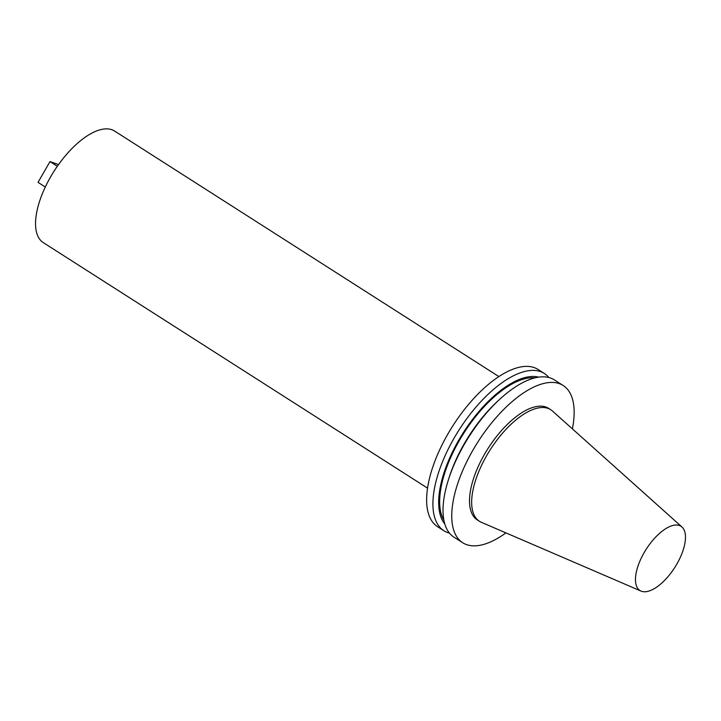 <?xml version="1.0" encoding="UTF-8"?>
<svg xmlns="http://www.w3.org/2000/svg" width="721" height="721" viewBox="0 0 721 721"><rect width="100%" height="100%" fill="white"/><g stroke="black" fill="none" stroke-linecap="round" stroke-linejoin="round"><path stroke-width="1.08" d="M681.976 527.006L552.448 411.006A66.206 29.435 122.6 0 0 550.745 409.717L548.6 408.338A66.206 29.435 122.6 0 0 545.815 406.995A66.206 29.435 122.6 0 0 486.315 451.229A66.206 29.435 122.6 0 0 477.311 519.922L479.456 521.292A66.206 29.435 122.6 0 0 481.34 522.292L641.041 591.085A38.114 16.953 122.6 0 0 641.555 591.283A38.114 16.953 122.6 0 0 675.081 566.994A38.114 16.953 122.6 0 0 681.976 527.006A38.114 16.953 122.6 0 0 679.389 525.483A38.114 16.953 122.6 0 0 644.43 552.142A38.114 16.953 122.6 0 0 641.041 591.085M550.745 409.717A66.206 29.435 122.6 0 0 547.96 408.365A66.206 29.435 122.6 0 0 488.459 452.599A66.206 29.435 122.6 0 0 479.456 521.292M572.393 428.869A93.297 41.485 122.6 0 0 563.182 385.519L554.449 379.94A93.297 41.485 122.6 0 0 550.529 378.029A93.297 41.485 122.6 0 0 499.815 399.209A93.297 41.485 122.6 0 0 448.516 479.492A93.297 41.485 122.6 0 0 453.996 537.172L462.72 542.751A93.297 41.485 122.6 0 0 466.649 544.652A93.297 41.485 122.6 0 0 505.935 532.891M563.182 385.519A93.297 41.485 122.6 0 0 559.253 383.608A93.297 41.485 122.6 0 0 475.418 445.948A93.297 41.485 122.6 0 0 462.72 542.751M499.815 399.209L497.769 401.092A88.034 39.141 122.6 0 0 449.363 476.851L448.516 479.492M534.847 377.894A86.529 38.474 122.6 0 0 464 432.852A86.529 38.474 122.6 0 0 443.902 520.238M538.65 377.146A88.034 39.141 122.6 0 0 463.432 432.492A88.034 39.141 122.6 0 0 444.821 524.005M548.879 377.534A93.297 41.485 122.6 0 0 544.355 373.487A93.297 41.485 122.6 0 0 540.426 371.585A93.297 41.485 122.6 0 0 456.591 433.916A93.297 41.485 122.6 0 0 443.893 530.719A93.297 41.485 122.6 0 0 447.822 532.621A93.297 41.485 122.6 0 0 449.471 533.125M544.355 373.487L538.073 369.467A93.297 41.485 122.6 0 0 534.144 367.566A93.297 41.485 122.6 0 0 450.31 429.896A93.297 41.485 122.6 0 0 437.611 526.709L443.893 530.719M498.86 376.56L114.63 131.069A66.206 29.435 122.6 0 0 111.836 129.717A66.206 29.435 122.6 0 0 52.345 173.95A66.206 29.435 122.6 0 0 43.332 242.644L427.571 488.144M57.329 166.281L49.983 161.585L38.033 182.368L45.306 187.009M49.983 161.585L58.527 164.577"/></g></svg>
